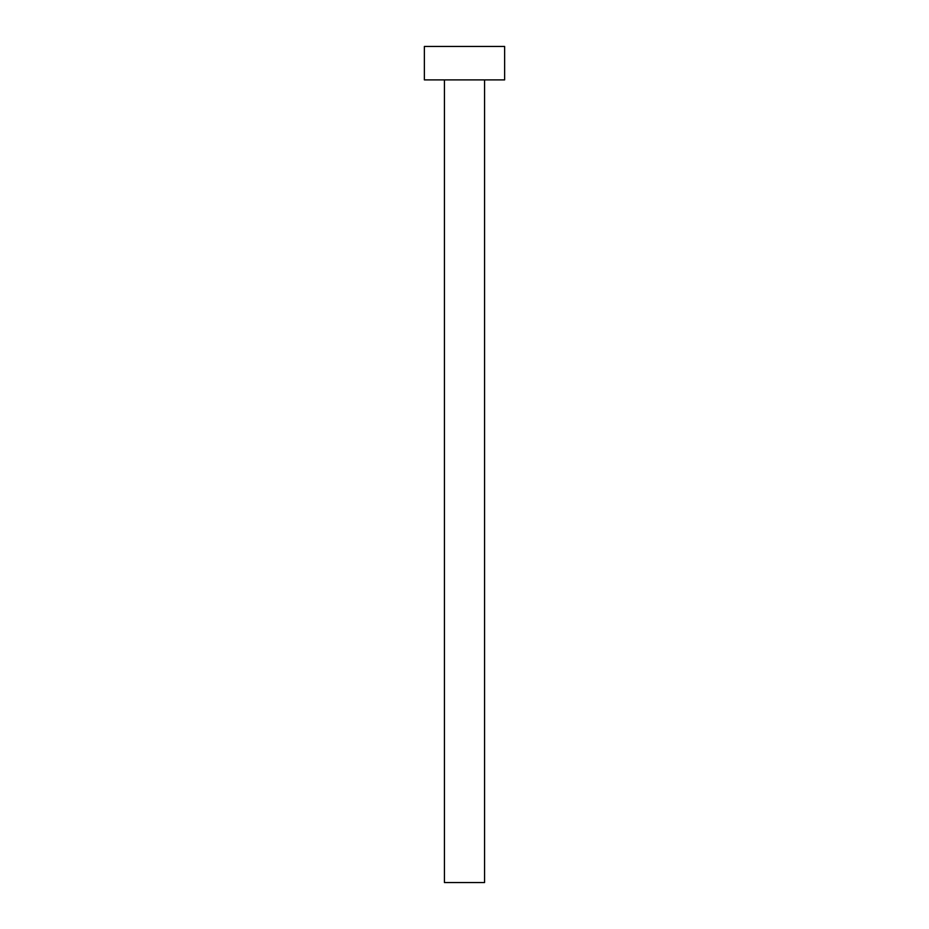 <?xml version="1.0" encoding="UTF-8"?>
<svg xmlns="http://www.w3.org/2000/svg" width="929" height="929" viewBox="0 0 929 929"><rect width="100%" height="100%" fill="white"/><g stroke="black" fill="none" stroke-linecap="round" stroke-linejoin="round"><path stroke-width="1.39" d="M484.566 79.894L484.566 882.55L444.434 882.55L444.434 79.894M504.633 79.894L424.367 79.894L424.367 46.45L504.633 46.45L504.633 79.894"/></g></svg>
